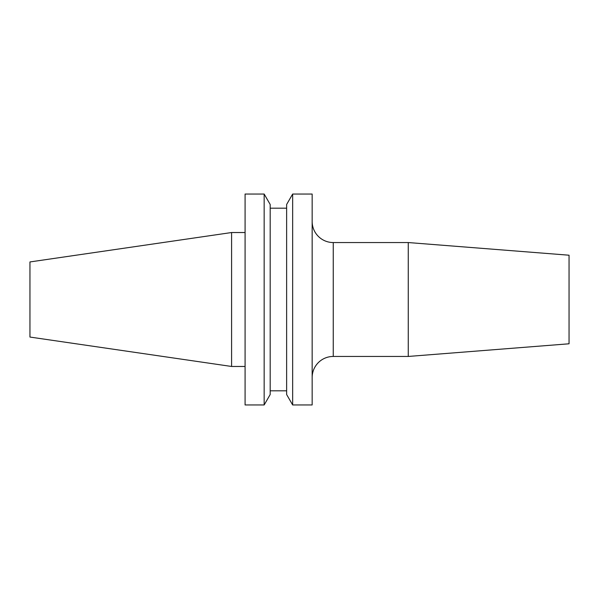 <?xml version="1.0" encoding="UTF-8"?>
<svg xmlns="http://www.w3.org/2000/svg" width="599" height="599" viewBox="0 0 599 599"><rect width="100%" height="100%" fill="white"/><g stroke="black" fill="none" stroke-linecap="round" stroke-linejoin="round"><path stroke-width="0.9" d="M312.154 377.542A21.092 21.092 0 0 1 333.246 356.45L333.246 242.55A21.092 21.092 0 0 1 312.154 221.458M408.256 242.55L408.256 356.45L569.05 343.789L569.05 255.211L408.256 242.55L333.246 242.55M312.154 404.961L312.154 194.039L292.656 194.039L292.656 404.961L312.154 404.961M292.656 404.961L286.636 394.531L286.636 204.469L292.656 194.039M286.636 208.175L270.186 208.175M286.636 390.825L270.186 390.825M264.159 404.961L270.186 394.531L270.186 204.469L264.159 194.039L245.081 194.039L245.081 404.961L264.159 404.961L264.159 194.039M245.081 232.532L231.588 232.532L231.588 366.468L245.081 366.468M231.588 366.468L29.95 337.057L29.95 261.943L231.588 232.532M408.256 356.45L333.246 356.45"/></g></svg>
